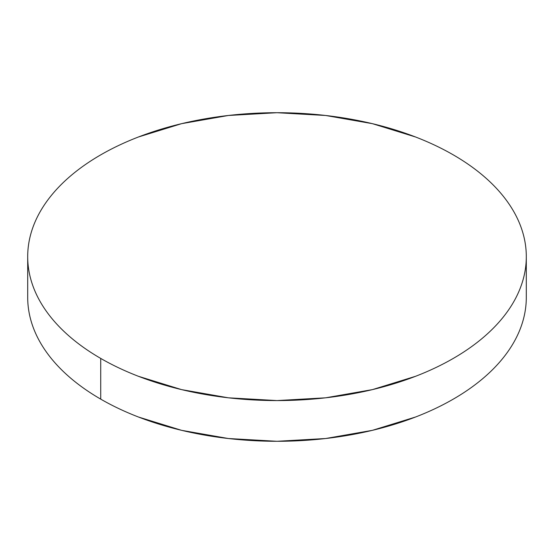 <?xml version="1.0" encoding="UTF-8"?>
<svg xmlns="http://www.w3.org/2000/svg" width="554" height="554" viewBox="0 0 554 554"><rect width="100%" height="100%" fill="white"/><g stroke="black" fill="none" stroke-linecap="round" stroke-linejoin="round"><path stroke-width="0.83" d="M526.3 297.353C526.3 306.805 524.7 316.168 521.508 325.433C518.315 334.706 513.586 343.702 507.326 352.434C501.058 361.166 493.379 369.463 484.286 377.322C475.194 385.175 464.854 392.447 453.283 399.129C441.704 405.812 429.115 411.781 415.507 417.03L372.406 430.333L325.634 438.519L277 441.289L228.366 438.519L181.594 430.333L138.493 417.03C124.885 411.781 112.296 405.812 100.717 399.129C89.146 392.447 78.806 385.175 69.714 377.322C60.621 369.463 52.942 361.166 46.675 352.434C40.414 343.702 35.685 334.706 32.492 325.433C29.3 316.168 27.7 306.805 27.7 297.353A249.3 143.929 0 0 0 100.717 399.129A249.3 143.929 0 0 0 372.406 430.333A249.3 143.929 0 0 0 526.3 297.353L526.3 256.647A249.3 143.929 180 0 1 372.406 389.621A249.3 143.929 180 0 1 100.717 358.417L100.717 399.129L100.717 358.417A249.3 143.929 180 0 1 27.7 256.647A249.3 143.929 180 0 1 181.594 123.667A249.3 143.929 180 0 1 453.283 154.871A249.3 143.929 180 0 1 526.3 256.647C526.3 247.195 524.7 237.832 521.508 228.567C518.315 219.294 513.586 210.298 507.326 201.566C501.058 192.834 493.379 184.537 484.286 176.678C475.194 168.825 464.854 161.553 453.283 154.871C441.704 148.188 429.115 142.219 415.507 136.97L372.406 123.667L325.634 115.481L277 112.711L228.366 115.481L181.594 123.667L138.493 136.97C124.885 142.219 112.296 148.188 100.717 154.871C89.146 161.553 78.806 168.825 69.714 176.678C60.621 184.537 52.942 192.834 46.675 201.566C40.414 210.298 35.685 219.294 32.492 228.567C29.3 237.832 27.7 247.195 27.7 256.647C27.7 266.093 29.3 275.456 32.492 284.721C35.685 293.994 40.414 302.996 46.675 311.722C52.942 320.454 60.621 328.751 69.714 336.61C78.806 344.47 89.146 351.735 100.717 358.417C112.296 365.1 124.885 371.069 138.493 376.318L181.594 389.621L228.366 397.814L277 400.577L325.634 397.814L372.406 389.621L415.507 376.318C429.115 371.069 441.704 365.1 453.283 358.417C464.854 351.735 475.194 344.47 484.286 336.61C493.379 328.751 501.058 320.454 507.326 311.722C513.586 302.996 518.315 293.994 521.508 284.721C524.7 275.456 526.3 266.093 526.3 256.647M27.7 297.353L27.7 256.647"/></g></svg>
